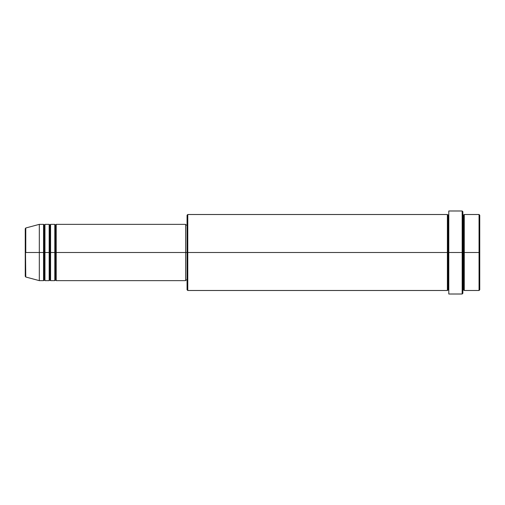 <?xml version="1.0" encoding="UTF-8"?>
<svg xmlns="http://www.w3.org/2000/svg" width="505" height="505" viewBox="0 0 505 505"><rect width="100%" height="100%" fill="white"/><g stroke="black" fill="none" stroke-linecap="round" stroke-linejoin="round"><path stroke-width="0.76" d="M25.25 252.5L25.25 276.33L25.25 252.5L25.25 276.33L25.774 277.011L25.25 228.67L25.25 252.5L39.321 252.5L25.774 252.5L25.774 227.989L25.774 252.5L25.774 227.989L25.25 228.67L25.25 252.5M462.864 214.505L463.571 215.212L464.272 214.505L464.272 252.5L479.049 252.5L479.049 290.495L479.049 252.5L479.75 252.5L479.75 215.212L479.75 289.788L479.75 252.5L464.272 252.5L464.272 214.505L464.272 252.5L462.864 252.5L462.864 293.304L462.864 252.5L448.093 252.5L448.093 215.212L448.093 252.5L187.772 252.5L187.772 290.495L187.772 252.5L185.663 252.5L185.663 280.641L185.663 252.5L56.207 252.5L56.207 224.359L56.207 252.5L55.506 252.5L55.506 225.06L55.506 252.5L54.799 252.5L54.799 224.359L54.799 252.5L50.576 252.5L50.576 224.359L50.576 252.5L49.875 252.5L49.875 225.06L49.875 252.5L49.168 252.5L49.168 224.359L49.168 252.5L44.951 252.5L44.951 224.359L44.951 252.5L44.244 252.5L44.244 225.06L44.244 252.5L43.544 252.5L43.544 224.359L43.544 252.5L39.321 252.5L39.321 280.641L39.321 252.5L43.544 252.5L43.544 224.359L39.321 224.359L39.321 252.5L39.321 224.359L25.774 227.989M56.207 280.641L55.506 279.94L54.799 280.641L54.799 252.5L55.506 252.5L55.506 225.06L55.506 279.94L55.506 252.5L55.506 279.94L55.506 252.5L56.207 252.5L56.207 280.641L185.663 280.641L185.663 280.105M50.576 280.641L49.875 279.94L49.168 280.641L49.168 252.5L49.875 252.5L49.875 225.06L49.875 279.94L49.875 252.5L49.875 279.94L49.875 252.5L50.576 252.5L50.576 280.641L54.799 280.641M44.951 280.641L44.244 279.94L43.544 280.641L43.544 252.5L44.244 252.5L44.244 225.06L44.244 279.94L44.244 252.5L44.244 279.94L44.244 252.5L44.951 252.5L44.951 280.641L49.168 280.641M43.544 224.359L44.244 225.06L44.951 224.359L44.951 252.5L49.168 252.5L49.168 224.359L49.875 225.06L50.576 224.359L50.576 252.5L54.799 252.5L54.799 224.359L55.506 225.06L56.207 224.359L56.207 252.5L185.663 252.5L185.663 224.359L185.663 252.5L187.071 252.5L187.071 289.788L187.071 215.212L187.071 252.5L447.386 252.5L447.386 214.505L447.386 252.5L447.386 214.505L187.772 214.505L187.772 252.5L187.772 214.505L187.071 215.212M448.793 290.495L448.093 289.788L447.386 290.495L447.386 252.5L448.093 252.5L448.093 289.788L448.093 215.212L448.093 252.5L448.793 252.5L448.793 294.011L448.793 210.989L448.793 252.5L462.163 252.5L462.163 294.011L462.163 210.989L462.163 252.5L463.571 252.5L463.571 215.212L463.571 289.788L463.571 252.5L463.571 289.788L463.571 252.5L464.272 252.5L464.272 290.495L479.049 290.495L479.75 289.788M479.049 252.5L479.049 214.505L479.049 252.5M462.864 211.696L462.864 252.5L462.864 211.696L462.163 210.989L448.793 210.989M185.663 279.41L185.663 279.94L187.071 279.94M447.386 252.5L447.386 290.495L447.386 252.5M464.272 252.5L464.272 290.495L464.272 252.5M43.544 252.5L43.544 280.641L43.544 252.5M44.951 252.5L44.951 280.641L44.951 252.5M49.168 252.5L49.168 280.641L49.168 252.5M50.576 252.5L50.576 280.641L50.576 252.5M54.799 252.5L54.799 280.641L54.799 252.5M56.207 252.5L56.207 280.641L56.207 252.5M447.386 290.495L187.772 290.495L187.071 289.788M448.793 294.011L462.163 294.011L462.864 293.304M448.793 214.505L448.093 215.212L447.386 214.505M43.544 280.641L39.321 280.641L25.774 277.011M49.168 224.359L44.951 224.359M479.75 215.212L479.049 214.505L464.272 214.505M187.071 225.06L185.663 225.06M185.663 224.359L56.207 224.359M54.799 224.359L50.576 224.359M464.272 290.495L463.571 289.788L462.864 290.495"/></g></svg>
